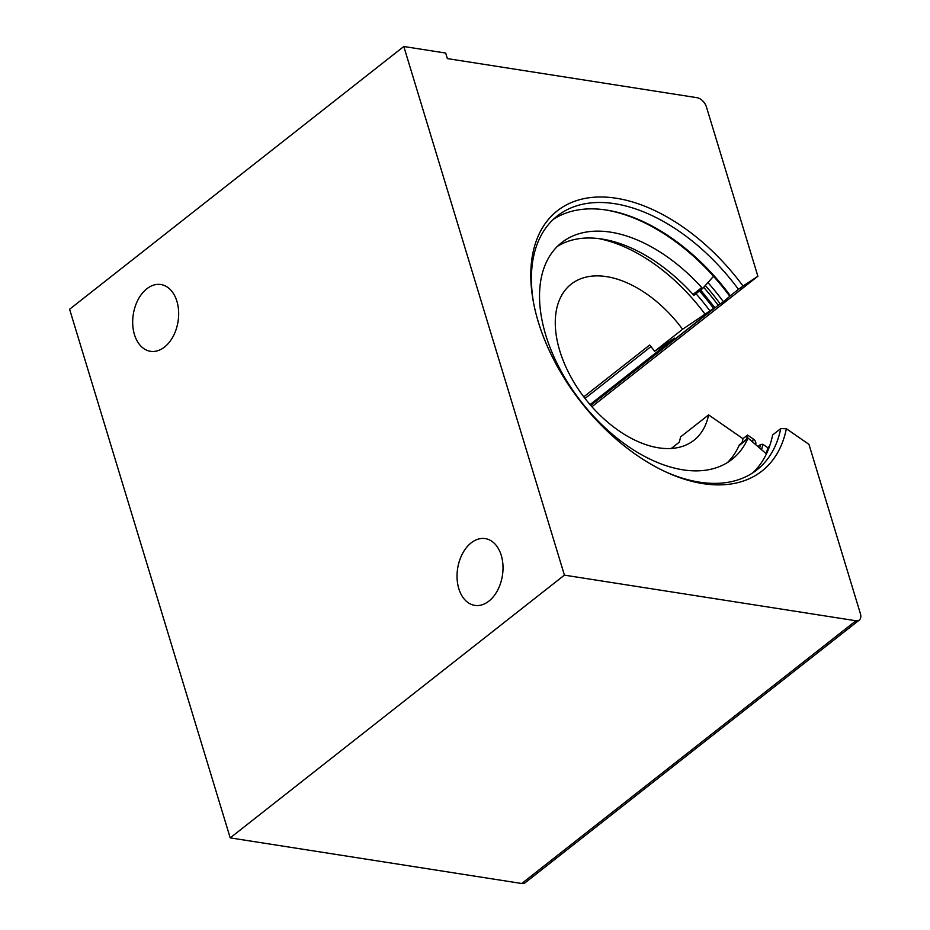 <?xml version="1.0" encoding="UTF-8"?>
<svg xmlns="http://www.w3.org/2000/svg" width="930" height="930" viewBox="0 0 930 930"><rect width="100%" height="100%" fill="white"/><g stroke="black" fill="none" stroke-linecap="round" stroke-linejoin="round"><path stroke-width="1.4" d="M615.648 385.741A161.483 97.185 -128.2 0 1 615.718 385.845A916.294 37.026 143.6 0 0 590.724 405.375L673.32 340.392A158.879 95.616 51.8 0 0 673.029 339.996M176.898 301.239A33.794 22.669 98.9 0 1 173.224 336.253A33.794 22.669 98.9 0 1 150.451 351.308A33.794 22.669 98.9 0 1 134.455 334.602A33.794 22.669 98.9 0 1 138.128 299.588A33.794 22.669 98.9 0 1 160.902 284.534A33.794 22.669 98.9 0 1 176.898 301.239M501.247 555.315A33.794 22.669 98.9 0 1 497.585 590.329A33.794 22.669 98.9 0 1 474.8 605.384A33.794 22.669 98.9 0 1 458.816 588.678A33.794 22.669 98.9 0 1 462.477 553.664A33.794 22.669 98.9 0 1 485.262 538.61A33.794 22.669 98.9 0 1 501.247 555.315M553.385 219.341A161.483 97.185 -128.2 0 1 604.523 209.762A161.483 97.185 -128.2 0 1 606.697 210.087A161.483 97.185 -128.2 0 1 730.341 295.74L729.794 296.263A162.901 98.034 51.8 0 0 605.058 209.866A162.901 98.034 51.8 0 0 603.698 209.657M759.682 448.074A161.483 97.185 51.8 0 0 760.484 444.517L762.833 444.273A162.901 98.034 -128.2 0 1 761.554 449.69M769.575 446.202L767.727 447.667A169.295 101.882 -128.2 0 1 766.285 453.747M702.987 483.635A165.517 99.615 -128.2 0 1 667.868 472.87A165.517 99.615 -128.2 0 1 533.367 301.785A165.517 99.615 -128.2 0 1 616.276 198.241A165.517 99.615 -128.2 0 1 743.024 286.033L757.88 276.245L706.44 106.95A9.486 5.708 51.8 0 0 697.012 97.685L447.365 58.602L445.679 53.057L403.806 46.5L564.417 575.135L855.937 620.763A9.486 5.708 51.8 0 0 859.308 620.043A9.486 5.708 51.8 0 0 860.401 613.684L808.961 444.377L786.373 428.73A165.517 99.615 -128.2 0 1 702.987 483.635M730.341 295.74L738.455 289.358A161.483 97.185 51.8 0 0 614.8 203.705A161.483 97.185 51.8 0 0 557.291 215.969A161.483 97.185 51.8 0 0 533.657 303.273M666.496 472.242A161.483 97.185 51.8 0 0 699.395 482.147A161.483 97.185 51.8 0 0 756.904 469.883A161.483 97.185 51.8 0 0 780.747 428.579L786.373 428.73M615.718 385.845L718.181 305.296A161.483 97.185 51.8 0 0 703.685 287.324M859.308 620.043L525.101 882.779A9.486 5.708 -128.2 0 1 521.73 883.5L855.937 620.763M760.484 444.517L757.904 446.54M757.88 276.245L591.91 406.724M564.417 575.135L230.21 837.872L521.73 883.5M403.806 46.5L69.599 309.237L230.21 837.872M780.747 428.579L772.644 434.949A161.483 97.185 -128.2 0 1 752.707 472.893M743.024 286.033L738.455 289.358M707.916 282.569A169.295 101.882 -128.2 0 1 723.389 301.715L718.181 305.296M762.833 444.273L767.727 447.667M705.335 285.475A162.901 98.034 -128.2 0 1 720.157 303.831M723.389 301.715L729.794 296.263M671.274 448.481L679.237 442.215A99.301 59.764 -128.2 0 0 680.586 436.902L708.602 414.885L742.965 438.693L747.581 435.066L753.207 438.96A7.347 5.22 11.5 0 1 755.799 444.052L755.672 444.633M673.32 340.392L714.821 307.586L682.585 329.278A99.301 59.764 51.8 0 0 571.194 284.15A99.301 59.764 51.8 0 0 559.779 350.819A99.301 59.764 51.8 0 0 620.624 431.973A99.301 59.764 51.8 0 0 693.931 440.285A99.301 59.764 51.8 0 0 708.602 414.885M746.651 439.111A144.185 86.769 51.8 0 0 747.581 435.066M742.035 442.75A144.185 86.769 51.8 0 0 742.965 438.693M709.811 310.76A144.185 86.769 51.8 0 0 695.989 293.729M705.196 314.387A144.185 86.769 51.8 0 0 598.478 238.557M583.796 396.831L649.71 345.018A99.301 59.764 -128.2 0 1 654.581 351.296L682.585 329.278M654.581 351.296L674.587 338.125L590.05 404.585M585.017 398.435L650.977 346.588M713.531 276.291L702.592 288.533L693.861 295.403A15.891 9.567 51.8 0 0 693.024 294.426A137.826 82.944 51.8 0 0 601.989 239.045A137.826 82.944 51.8 0 0 557.465 246.322M702.592 288.533A15.891 9.567 51.8 0 0 701.755 287.568A137.826 82.944 51.8 0 0 610.719 232.175A137.826 82.944 51.8 0 0 561.639 242.649A137.826 82.944 51.8 0 0 560.162 369.489A137.826 82.944 51.8 0 0 682.922 469.824A137.826 82.944 51.8 0 0 732.003 459.362A137.826 82.944 51.8 0 0 747.72 438.832A15.891 9.567 51.8 0 0 748.022 438.042L739.292 444.9A15.891 9.567 51.8 0 1 738.99 445.702A137.826 82.944 51.8 0 1 727.458 462.547M748.022 438.042L766.425 453.875M713.519 308.33A151.532 91.198 51.8 0 0 699.488 290.974M752.556 441.936A151.532 91.198 51.8 0 0 753.207 438.96M701.755 287.568L693.024 294.426M747.72 438.832L738.99 445.702M700.662 290.055L714.821 307.586"/></g></svg>
